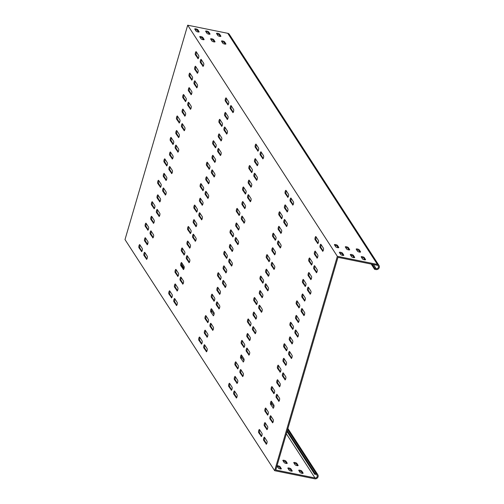 <?xml version="1.0" encoding="UTF-8"?>
<svg xmlns="http://www.w3.org/2000/svg" width="504" height="504" viewBox="0 0 504 504"><rect width="100%" height="100%" fill="white"/><g stroke="black" fill="none" stroke-linecap="round" stroke-linejoin="round"><path stroke-width="0.76" d="M159.585 201.802A1.625 0.466 -78.6 0 0 159.705 201.896A1.625 0.466 -78.6 0 0 160.373 200.844A1.625 0.466 -78.6 0 0 160.467 198.803L157.972 194.947A1.625 0.466 -78.6 0 0 157.853 194.859A1.625 0.466 -78.6 0 0 157.122 196.132A1.625 0.466 -78.6 0 0 157.09 197.952L159.844 201.858M153.317 223.241A1.625 0.466 -78.6 0 0 153.436 223.335A1.625 0.466 -78.6 0 0 154.104 222.283A1.625 0.466 -78.6 0 0 154.192 220.242L151.704 216.386A1.625 0.466 -78.6 0 0 151.584 216.298A1.625 0.466 -78.6 0 0 150.853 217.571A1.625 0.466 -78.6 0 0 150.822 219.391L153.575 223.291M165.854 180.363A1.625 0.466 -78.6 0 0 165.974 180.457A1.625 0.466 -78.6 0 0 166.641 179.405A1.625 0.466 -78.6 0 0 166.736 177.364L164.241 173.515A1.625 0.466 -78.6 0 0 164.121 173.42A1.625 0.466 -78.6 0 0 163.391 174.693A1.625 0.466 -78.6 0 0 163.359 176.513L166.118 180.419M197.203 73.175A1.625 0.466 -78.6 0 0 197.316 73.269A1.625 0.466 -78.6 0 0 197.99 72.217A1.625 0.466 -78.6 0 0 198.078 70.176L195.583 66.32A1.625 0.466 -78.6 0 0 195.47 66.232A1.625 0.466 -78.6 0 0 194.739 67.505A1.625 0.466 -78.6 0 0 194.708 69.325L197.461 73.231M190.934 94.613A1.625 0.466 -78.6 0 0 191.048 94.708A1.625 0.466 -78.6 0 0 191.722 93.65A1.625 0.466 -78.6 0 0 191.81 91.615L189.315 87.759A1.625 0.466 -78.6 0 0 189.195 87.671A1.625 0.466 -78.6 0 0 188.471 88.943A1.625 0.466 -78.6 0 0 188.439 90.764L191.192 94.664M184.659 116.052A1.625 0.466 -78.6 0 0 184.779 116.141A1.625 0.466 -78.6 0 0 185.453 115.088A1.625 0.466 -78.6 0 0 185.541 113.047L183.047 109.198A1.625 0.466 -78.6 0 0 182.927 109.11A1.625 0.466 -78.6 0 0 182.196 110.382A1.625 0.466 -78.6 0 0 182.171 112.197L184.924 116.103M147.048 244.679A1.625 0.466 -78.6 0 0 147.168 244.768A1.625 0.466 -78.6 0 0 147.836 243.716A1.625 0.466 -78.6 0 0 147.924 241.681L145.435 237.825A1.625 0.466 -78.6 0 0 145.316 237.737A1.625 0.466 -78.6 0 0 144.585 239.009A1.625 0.466 -78.6 0 0 144.553 240.83L147.307 244.73M178.391 137.491A1.625 0.466 -78.6 0 0 178.511 137.579A1.625 0.466 -78.6 0 0 179.185 136.527A1.625 0.466 -78.6 0 0 179.273 134.486L176.778 130.637A1.625 0.466 -78.6 0 0 176.658 130.542A1.625 0.466 -78.6 0 0 175.928 131.815A1.625 0.466 -78.6 0 0 175.902 133.636L178.655 137.542M189.517 248.025A1.625 0.466 -78.6 0 0 189.63 248.119A1.625 0.466 -78.6 0 0 190.304 247.067A1.625 0.466 -78.6 0 0 190.392 245.026L187.898 241.17A1.625 0.466 -78.6 0 0 187.784 241.082A1.625 0.466 -78.6 0 0 187.053 242.355A1.625 0.466 -78.6 0 0 187.022 244.175L189.775 248.075M183.248 269.464A1.625 0.466 -78.6 0 0 183.362 269.552A1.625 0.466 -78.6 0 0 184.036 268.5A1.625 0.466 -78.6 0 0 184.124 266.465L181.629 262.609A1.625 0.466 -78.6 0 0 181.516 262.521A1.625 0.466 -78.6 0 0 180.785 263.794A1.625 0.466 -78.6 0 0 180.753 265.614L183.506 269.514M195.785 226.586A1.625 0.466 -78.6 0 0 195.898 226.68A1.625 0.466 -78.6 0 0 196.573 225.628A1.625 0.466 -78.6 0 0 196.661 223.587L194.166 219.738A1.625 0.466 -78.6 0 0 194.053 219.643A1.625 0.466 -78.6 0 0 193.322 220.916A1.625 0.466 -78.6 0 0 193.29 222.737L196.043 226.643M227.128 119.398A1.625 0.466 -78.6 0 0 227.247 119.492A1.625 0.466 -78.6 0 0 227.915 118.434A1.625 0.466 -78.6 0 0 228.01 116.399L225.515 112.543A1.625 0.466 -78.6 0 0 225.395 112.455A1.625 0.466 -78.6 0 0 224.664 113.728A1.625 0.466 -78.6 0 0 224.633 115.548L227.386 119.448M220.859 140.837A1.625 0.466 -78.6 0 0 220.979 140.925A1.625 0.466 -78.6 0 0 221.647 139.873A1.625 0.466 -78.6 0 0 221.735 137.838L219.246 133.982A1.625 0.466 -78.6 0 0 219.127 133.894A1.625 0.466 -78.6 0 0 218.396 135.167A1.625 0.466 -78.6 0 0 218.364 136.987L221.117 140.887M214.591 162.275A1.625 0.466 -78.6 0 0 214.71 162.364A1.625 0.466 -78.6 0 0 215.378 161.311A1.625 0.466 -78.6 0 0 215.466 159.27L212.978 155.421A1.625 0.466 -78.6 0 0 212.858 155.327A1.625 0.466 -78.6 0 0 212.127 156.599A1.625 0.466 -78.6 0 0 212.096 158.42L214.849 162.326M176.98 290.902A1.625 0.466 -78.6 0 0 177.093 290.991A1.625 0.466 -78.6 0 0 177.767 289.939A1.625 0.466 -78.6 0 0 177.855 287.897L175.361 284.048A1.625 0.466 -78.6 0 0 175.247 283.96A1.625 0.466 -78.6 0 0 174.516 285.233A1.625 0.466 -78.6 0 0 174.485 287.047L177.238 290.953M208.322 183.714A1.625 0.466 -78.6 0 0 208.442 183.803A1.625 0.466 -78.6 0 0 209.11 182.75A1.625 0.466 -78.6 0 0 209.198 180.709L206.703 176.86A1.625 0.466 -78.6 0 0 206.59 176.765A1.625 0.466 -78.6 0 0 205.859 178.038A1.625 0.466 -78.6 0 0 205.827 179.859L208.58 183.765M219.442 294.248A1.625 0.466 -78.6 0 0 219.561 294.342A1.625 0.466 -78.6 0 0 220.235 293.284A1.625 0.466 -78.6 0 0 220.324 291.249L217.829 287.393A1.625 0.466 -78.6 0 0 217.709 287.305A1.625 0.466 -78.6 0 0 216.978 288.578A1.625 0.466 -78.6 0 0 216.953 290.399L219.706 294.298M213.173 315.687A1.625 0.466 -78.6 0 0 213.293 315.775A1.625 0.466 -78.6 0 0 213.961 314.723A1.625 0.466 -78.6 0 0 214.055 312.682L211.56 308.832A1.625 0.466 -78.6 0 0 211.441 308.744A1.625 0.466 -78.6 0 0 210.71 310.017A1.625 0.466 -78.6 0 0 210.685 311.831L213.438 315.737M225.716 272.809A1.625 0.466 -78.6 0 0 225.83 272.903A1.625 0.466 -78.6 0 0 226.504 271.851A1.625 0.466 -78.6 0 0 226.592 269.81L224.097 265.954A1.625 0.466 -78.6 0 0 223.978 265.866A1.625 0.466 -78.6 0 0 223.247 267.139A1.625 0.466 -78.6 0 0 223.222 268.96L225.975 272.866M257.059 165.621A1.625 0.466 -78.6 0 0 257.172 165.709A1.625 0.466 -78.6 0 0 257.846 164.657A1.625 0.466 -78.6 0 0 257.935 162.622L255.44 158.766A1.625 0.466 -78.6 0 0 255.326 158.678A1.625 0.466 -78.6 0 0 254.596 159.951A1.625 0.466 -78.6 0 0 254.564 161.771L257.317 165.671M250.79 187.06A1.625 0.466 -78.6 0 0 250.904 187.148A1.625 0.466 -78.6 0 0 251.578 186.096A1.625 0.466 -78.6 0 0 251.666 184.054L249.171 180.205A1.625 0.466 -78.6 0 0 249.058 180.117A1.625 0.466 -78.6 0 0 248.327 181.39A1.625 0.466 -78.6 0 0 248.296 183.204L251.049 187.11M244.522 208.499A1.625 0.466 -78.6 0 0 244.635 208.587A1.625 0.466 -78.6 0 0 245.309 207.535A1.625 0.466 -78.6 0 0 245.398 205.493L242.903 201.644A1.625 0.466 -78.6 0 0 242.789 201.55A1.625 0.466 -78.6 0 0 242.059 202.822A1.625 0.466 -78.6 0 0 242.027 204.643L244.78 208.549M206.905 337.126A1.625 0.466 -78.6 0 0 207.024 337.214A1.625 0.466 -78.6 0 0 207.692 336.162A1.625 0.466 -78.6 0 0 207.787 334.12L205.292 330.271A1.625 0.466 -78.6 0 0 205.172 330.177A1.625 0.466 -78.6 0 0 204.441 331.449A1.625 0.466 -78.6 0 0 204.41 333.27L207.169 337.176M238.253 229.931A1.625 0.466 -78.6 0 0 238.367 230.026A1.625 0.466 -78.6 0 0 239.041 228.974A1.625 0.466 -78.6 0 0 239.129 226.932L236.634 223.083A1.625 0.466 -78.6 0 0 236.521 222.988A1.625 0.466 -78.6 0 0 235.79 224.261A1.625 0.466 -78.6 0 0 235.759 226.082L238.512 229.988M249.373 340.471A1.625 0.466 -78.6 0 0 249.493 340.559A1.625 0.466 -78.6 0 0 250.16 339.507A1.625 0.466 -78.6 0 0 250.249 337.472L247.754 333.616A1.625 0.466 -78.6 0 0 247.64 333.528A1.625 0.466 -78.6 0 0 246.91 334.801A1.625 0.466 -78.6 0 0 246.878 336.622L249.631 340.521M243.104 361.91A1.625 0.466 -78.6 0 0 243.224 361.998A1.625 0.466 -78.6 0 0 243.892 360.946A1.625 0.466 -78.6 0 0 243.98 358.905L241.485 355.055A1.625 0.466 -78.6 0 0 241.372 354.961A1.625 0.466 -78.6 0 0 240.641 356.234A1.625 0.466 -78.6 0 0 240.61 358.054L243.363 361.96M255.641 319.032A1.625 0.466 -78.6 0 0 255.761 319.127A1.625 0.466 -78.6 0 0 256.429 318.068A1.625 0.466 -78.6 0 0 256.517 316.033L254.029 312.178A1.625 0.466 -78.6 0 0 253.909 312.089A1.625 0.466 -78.6 0 0 253.178 313.362A1.625 0.466 -78.6 0 0 253.147 315.183L255.9 319.082M286.984 211.844A1.625 0.466 -78.6 0 0 287.104 211.932A1.625 0.466 -78.6 0 0 287.778 210.88A1.625 0.466 -78.6 0 0 287.866 208.839L285.371 204.989A1.625 0.466 -78.6 0 0 285.251 204.901A1.625 0.466 -78.6 0 0 284.521 206.174A1.625 0.466 -78.6 0 0 284.495 207.988L287.248 211.894M280.715 233.283A1.625 0.466 -78.6 0 0 280.835 233.371A1.625 0.466 -78.6 0 0 281.503 232.319A1.625 0.466 -78.6 0 0 281.597 230.278L279.103 226.428A1.625 0.466 -78.6 0 0 278.983 226.334A1.625 0.466 -78.6 0 0 278.252 227.606A1.625 0.466 -78.6 0 0 278.221 229.427L280.98 233.333M274.447 254.722A1.625 0.466 -78.6 0 0 274.567 254.81A1.625 0.466 -78.6 0 0 275.234 253.758A1.625 0.466 -78.6 0 0 275.329 251.716L272.834 247.867A1.625 0.466 -78.6 0 0 272.714 247.773A1.625 0.466 -78.6 0 0 271.984 249.045A1.625 0.466 -78.6 0 0 271.952 250.866L274.712 254.772M236.836 383.349A1.625 0.466 -78.6 0 0 236.949 383.437A1.625 0.466 -78.6 0 0 237.623 382.385A1.625 0.466 -78.6 0 0 237.712 380.344L235.217 376.494A1.625 0.466 -78.6 0 0 235.103 376.4A1.625 0.466 -78.6 0 0 234.373 377.672A1.625 0.466 -78.6 0 0 234.341 379.493L237.094 383.399M268.178 276.154A1.625 0.466 -78.6 0 0 268.298 276.249A1.625 0.466 -78.6 0 0 268.966 275.197A1.625 0.466 -78.6 0 0 269.06 273.155L266.566 269.306A1.625 0.466 -78.6 0 0 266.446 269.212A1.625 0.466 -78.6 0 0 265.715 270.484A1.625 0.466 -78.6 0 0 265.684 272.305L268.437 276.211M261.91 297.593A1.625 0.466 -78.6 0 0 262.03 297.688A1.625 0.466 -78.6 0 0 262.697 296.636A1.625 0.466 -78.6 0 0 262.792 294.594L260.297 290.739A1.625 0.466 -78.6 0 0 260.177 290.651A1.625 0.466 -78.6 0 0 259.447 291.923A1.625 0.466 -78.6 0 0 259.415 293.744L262.168 297.65M231.985 251.37A1.625 0.466 -78.6 0 0 232.098 251.464A1.625 0.466 -78.6 0 0 232.772 250.412A1.625 0.466 -78.6 0 0 232.861 248.371L230.366 244.522A1.625 0.466 -78.6 0 0 230.246 244.427A1.625 0.466 -78.6 0 0 229.522 245.7A1.625 0.466 -78.6 0 0 229.49 247.521L232.243 251.427M202.054 205.147A1.625 0.466 -78.6 0 0 202.167 205.241A1.625 0.466 -78.6 0 0 202.841 204.189A1.625 0.466 -78.6 0 0 202.929 202.148L200.434 198.299A1.625 0.466 -78.6 0 0 200.321 198.204A1.625 0.466 -78.6 0 0 199.59 199.477A1.625 0.466 -78.6 0 0 199.559 201.298L202.312 205.204M172.122 158.93A1.625 0.466 -78.6 0 0 172.242 159.018A1.625 0.466 -78.6 0 0 172.91 157.966A1.625 0.466 -78.6 0 0 173.004 155.925L170.509 152.076A1.625 0.466 -78.6 0 0 170.39 151.981A1.625 0.466 -78.6 0 0 169.659 153.254A1.625 0.466 -78.6 0 0 169.627 155.075L172.387 158.981M273.811 269.287A1.625 0.466 -78.6 0 0 273.924 269.382A1.625 0.466 -78.6 0 0 274.598 268.33A1.625 0.466 -78.6 0 0 274.686 266.288L272.192 262.439A1.625 0.466 -78.6 0 0 272.078 262.345A1.625 0.466 -78.6 0 0 271.347 263.617A1.625 0.466 -78.6 0 0 271.316 265.438L274.069 269.344M231.21 390.216A1.625 0.466 -78.6 0 0 231.323 390.304A1.625 0.466 -78.6 0 0 231.998 389.252A1.625 0.466 -78.6 0 0 232.086 387.211L229.591 383.361A1.625 0.466 -78.6 0 0 229.471 383.267A1.625 0.466 -78.6 0 0 228.74 384.539A1.625 0.466 -78.6 0 0 228.715 386.36L231.468 390.266M286.348 226.416A1.625 0.466 -78.6 0 0 286.461 226.504A1.625 0.466 -78.6 0 0 287.135 225.452A1.625 0.466 -78.6 0 0 287.223 223.411L284.728 219.561A1.625 0.466 -78.6 0 0 284.615 219.467A1.625 0.466 -78.6 0 0 283.884 220.739A1.625 0.466 -78.6 0 0 283.853 222.56L286.606 226.466M275.089 240.15A1.625 0.466 -78.6 0 0 275.203 240.238A1.625 0.466 -78.6 0 0 275.877 239.186A1.625 0.466 -78.6 0 0 275.965 237.145L273.47 233.295A1.625 0.466 -78.6 0 0 273.357 233.201A1.625 0.466 -78.6 0 0 272.626 234.473A1.625 0.466 -78.6 0 0 272.595 236.294L275.348 240.2M280.079 247.855A1.625 0.466 -78.6 0 0 280.192 247.943A1.625 0.466 -78.6 0 0 280.867 246.891A1.625 0.466 -78.6 0 0 280.955 244.849L278.46 241A1.625 0.466 -78.6 0 0 278.347 240.906A1.625 0.466 -78.6 0 0 277.616 242.178A1.625 0.466 -78.6 0 0 277.584 243.999L280.337 247.905M248.73 355.043A1.625 0.466 -78.6 0 0 248.85 355.131A1.625 0.466 -78.6 0 0 249.518 354.079A1.625 0.466 -78.6 0 0 249.612 352.038L247.118 348.188A1.625 0.466 -78.6 0 0 246.998 348.094A1.625 0.466 -78.6 0 0 246.267 349.366A1.625 0.466 -78.6 0 0 246.242 351.187L248.995 355.093M250.016 325.899A1.625 0.466 -78.6 0 0 250.129 325.994A1.625 0.466 -78.6 0 0 250.803 324.935A1.625 0.466 -78.6 0 0 250.891 322.9L248.396 319.045A1.625 0.466 -78.6 0 0 248.283 318.956A1.625 0.466 -78.6 0 0 247.552 320.229A1.625 0.466 -78.6 0 0 247.521 322.05L250.274 325.949M254.999 333.604A1.625 0.466 -78.6 0 0 255.118 333.692A1.625 0.466 -78.6 0 0 255.793 332.64A1.625 0.466 -78.6 0 0 255.881 330.599L253.386 326.75A1.625 0.466 -78.6 0 0 253.266 326.661A1.625 0.466 -78.6 0 0 252.536 327.934A1.625 0.466 -78.6 0 0 252.51 329.748L255.263 333.654M256.284 304.46A1.625 0.466 -78.6 0 0 256.397 304.555A1.625 0.466 -78.6 0 0 257.072 303.502A1.625 0.466 -78.6 0 0 257.16 301.461L254.665 297.606A1.625 0.466 -78.6 0 0 254.552 297.517A1.625 0.466 -78.6 0 0 253.821 298.79A1.625 0.466 -78.6 0 0 253.789 300.611L256.542 304.517M236.193 397.914A1.625 0.466 -78.6 0 0 236.313 398.009A1.625 0.466 -78.6 0 0 236.981 396.957A1.625 0.466 -78.6 0 0 237.075 394.916L234.581 391.066A1.625 0.466 -78.6 0 0 234.461 390.972A1.625 0.466 -78.6 0 0 233.73 392.244A1.625 0.466 -78.6 0 0 233.698 394.065L236.458 397.971M237.478 368.777A1.625 0.466 -78.6 0 0 237.592 368.865A1.625 0.466 -78.6 0 0 238.266 367.813A1.625 0.466 -78.6 0 0 238.354 365.772L235.859 361.922A1.625 0.466 -78.6 0 0 235.74 361.828A1.625 0.466 -78.6 0 0 235.015 363.101A1.625 0.466 -78.6 0 0 234.984 364.921L237.737 368.827M242.462 376.482A1.625 0.466 -78.6 0 0 242.582 376.57A1.625 0.466 -78.6 0 0 243.249 375.518A1.625 0.466 -78.6 0 0 243.344 373.477L240.849 369.627A1.625 0.466 -78.6 0 0 240.729 369.533A1.625 0.466 -78.6 0 0 239.999 370.805A1.625 0.466 -78.6 0 0 239.967 372.626L242.726 376.532M243.747 347.338A1.625 0.466 -78.6 0 0 243.86 347.426A1.625 0.466 -78.6 0 0 244.534 346.374A1.625 0.466 -78.6 0 0 244.623 344.339L242.128 340.484A1.625 0.466 -78.6 0 0 242.014 340.395A1.625 0.466 -78.6 0 0 241.284 341.668A1.625 0.466 -78.6 0 0 241.252 343.489L244.005 347.388M287.627 197.272A1.625 0.466 -78.6 0 0 287.746 197.36A1.625 0.466 -78.6 0 0 288.414 196.308A1.625 0.466 -78.6 0 0 288.502 194.273L286.014 190.417A1.625 0.466 -78.6 0 0 285.894 190.329A1.625 0.466 -78.6 0 0 285.163 191.602A1.625 0.466 -78.6 0 0 285.132 193.423L287.885 197.322M292.616 204.977A1.625 0.466 -78.6 0 0 292.729 205.065A1.625 0.466 -78.6 0 0 293.404 204.013A1.625 0.466 -78.6 0 0 293.492 201.972L290.997 198.122A1.625 0.466 -78.6 0 0 290.884 198.034A1.625 0.466 -78.6 0 0 290.153 199.307A1.625 0.466 -78.6 0 0 290.121 201.121L292.874 205.027M281.358 218.711A1.625 0.466 -78.6 0 0 281.478 218.799A1.625 0.466 -78.6 0 0 282.146 217.747A1.625 0.466 -78.6 0 0 282.234 215.706L279.739 211.856A1.625 0.466 -78.6 0 0 279.625 211.768A1.625 0.466 -78.6 0 0 278.895 213.041A1.625 0.466 -78.6 0 0 278.863 214.855L281.616 218.761M261.274 312.165A1.625 0.466 -78.6 0 0 261.387 312.26A1.625 0.466 -78.6 0 0 262.061 311.201A1.625 0.466 -78.6 0 0 262.149 309.166L259.654 305.311A1.625 0.466 -78.6 0 0 259.535 305.222A1.625 0.466 -78.6 0 0 258.81 306.495A1.625 0.466 -78.6 0 0 258.779 308.316L261.532 312.215M267.542 290.726A1.625 0.466 -78.6 0 0 267.656 290.821A1.625 0.466 -78.6 0 0 268.33 289.769A1.625 0.466 -78.6 0 0 268.418 287.727L265.923 283.872A1.625 0.466 -78.6 0 0 265.81 283.784A1.625 0.466 -78.6 0 0 265.079 285.056A1.625 0.466 -78.6 0 0 265.047 286.877L267.8 290.783M262.553 283.021A1.625 0.466 -78.6 0 0 262.666 283.116A1.625 0.466 -78.6 0 0 263.34 282.064A1.625 0.466 -78.6 0 0 263.428 280.022L260.933 276.173A1.625 0.466 -78.6 0 0 260.82 276.079A1.625 0.466 -78.6 0 0 260.089 277.351A1.625 0.466 -78.6 0 0 260.058 279.172L262.811 283.078M268.821 261.589A1.625 0.466 -78.6 0 0 268.934 261.677A1.625 0.466 -78.6 0 0 269.608 260.625A1.625 0.466 -78.6 0 0 269.697 258.584L267.202 254.734A1.625 0.466 -78.6 0 0 267.089 254.64A1.625 0.466 -78.6 0 0 266.358 255.912A1.625 0.466 -78.6 0 0 266.326 257.733L269.079 261.639M298.752 307.805A1.625 0.466 -78.6 0 0 298.866 307.9A1.625 0.466 -78.6 0 0 299.54 306.848A1.625 0.466 -78.6 0 0 299.628 304.807L297.133 300.957A1.625 0.466 -78.6 0 0 297.014 300.863A1.625 0.466 -78.6 0 0 296.283 302.135A1.625 0.466 -78.6 0 0 296.257 303.956L299.011 307.862M303.736 315.51A1.625 0.466 -78.6 0 0 303.855 315.605A1.625 0.466 -78.6 0 0 304.523 314.553A1.625 0.466 -78.6 0 0 304.618 312.512L302.123 308.656A1.625 0.466 -78.6 0 0 302.003 308.568A1.625 0.466 -78.6 0 0 301.272 309.84A1.625 0.466 -78.6 0 0 301.241 311.661L303.994 315.567M261.135 436.439A1.625 0.466 -78.6 0 0 261.255 436.527A1.625 0.466 -78.6 0 0 261.923 435.475A1.625 0.466 -78.6 0 0 262.011 433.434L259.522 429.584A1.625 0.466 -78.6 0 0 259.402 429.49A1.625 0.466 -78.6 0 0 258.672 430.762A1.625 0.466 -78.6 0 0 258.64 432.583L261.393 436.489M316.273 272.639A1.625 0.466 -78.6 0 0 316.392 272.727A1.625 0.466 -78.6 0 0 317.06 271.675A1.625 0.466 -78.6 0 0 317.155 269.634L314.66 265.784A1.625 0.466 -78.6 0 0 314.54 265.69A1.625 0.466 -78.6 0 0 313.809 266.962A1.625 0.466 -78.6 0 0 313.784 268.783L316.537 272.689M305.021 286.373A1.625 0.466 -78.6 0 0 305.134 286.461A1.625 0.466 -78.6 0 0 305.808 285.409A1.625 0.466 -78.6 0 0 305.897 283.368L303.402 279.518A1.625 0.466 -78.6 0 0 303.282 279.424A1.625 0.466 -78.6 0 0 302.558 280.697A1.625 0.466 -78.6 0 0 302.526 282.517L305.279 286.423M310.004 294.071A1.625 0.466 -78.6 0 0 310.124 294.166A1.625 0.466 -78.6 0 0 310.792 293.114A1.625 0.466 -78.6 0 0 310.886 291.073L308.391 287.223A1.625 0.466 -78.6 0 0 308.272 287.129A1.625 0.466 -78.6 0 0 307.541 288.401A1.625 0.466 -78.6 0 0 307.509 290.222L310.269 294.128M278.662 401.266A1.625 0.466 -78.6 0 0 278.781 401.354A1.625 0.466 -78.6 0 0 279.449 400.302A1.625 0.466 -78.6 0 0 279.537 398.261L277.043 394.411A1.625 0.466 -78.6 0 0 276.929 394.317A1.625 0.466 -78.6 0 0 276.198 395.59A1.625 0.466 -78.6 0 0 276.167 397.41L278.92 401.316M279.941 372.122A1.625 0.466 -78.6 0 0 280.06 372.21A1.625 0.466 -78.6 0 0 280.728 371.158A1.625 0.466 -78.6 0 0 280.822 369.123L278.328 365.268A1.625 0.466 -78.6 0 0 278.208 365.179A1.625 0.466 -78.6 0 0 277.477 366.452A1.625 0.466 -78.6 0 0 277.446 368.273L280.205 372.173M284.93 379.827A1.625 0.466 -78.6 0 0 285.05 379.915A1.625 0.466 -78.6 0 0 285.718 378.863A1.625 0.466 -78.6 0 0 285.806 376.822L283.317 372.973A1.625 0.466 -78.6 0 0 283.198 372.878A1.625 0.466 -78.6 0 0 282.467 374.151A1.625 0.466 -78.6 0 0 282.435 375.971L285.188 379.877M286.209 350.683A1.625 0.466 -78.6 0 0 286.329 350.778A1.625 0.466 -78.6 0 0 286.997 349.726A1.625 0.466 -78.6 0 0 287.091 347.684L284.596 343.829A1.625 0.466 -78.6 0 0 284.476 343.741A1.625 0.466 -78.6 0 0 283.746 345.013A1.625 0.466 -78.6 0 0 283.721 346.834L286.474 350.734M266.125 444.137A1.625 0.466 -78.6 0 0 266.238 444.232A1.625 0.466 -78.6 0 0 266.912 443.18A1.625 0.466 -78.6 0 0 267 441.139L264.506 437.289A1.625 0.466 -78.6 0 0 264.392 437.195A1.625 0.466 -78.6 0 0 263.661 438.467A1.625 0.466 -78.6 0 0 263.63 440.288L266.383 444.194M267.404 415A1.625 0.466 -78.6 0 0 267.523 415.088A1.625 0.466 -78.6 0 0 268.191 414.036A1.625 0.466 -78.6 0 0 268.286 411.995L265.791 408.146A1.625 0.466 -78.6 0 0 265.671 408.051A1.625 0.466 -78.6 0 0 264.94 409.324A1.625 0.466 -78.6 0 0 264.909 411.144L267.662 415.05M272.393 422.699A1.625 0.466 -78.6 0 0 272.507 422.793A1.625 0.466 -78.6 0 0 273.181 421.741A1.625 0.466 -78.6 0 0 273.269 419.7L270.774 415.85A1.625 0.466 -78.6 0 0 270.661 415.756A1.625 0.466 -78.6 0 0 269.93 417.029A1.625 0.466 -78.6 0 0 269.898 418.849L272.651 422.755M273.672 393.561A1.625 0.466 -78.6 0 0 273.792 393.649A1.625 0.466 -78.6 0 0 274.459 392.597A1.625 0.466 -78.6 0 0 274.554 390.556L272.059 386.707A1.625 0.466 -78.6 0 0 271.94 386.618A1.625 0.466 -78.6 0 0 271.209 387.891A1.625 0.466 -78.6 0 0 271.177 389.705L273.93 393.611M317.558 243.495A1.625 0.466 -78.6 0 0 317.671 243.583A1.625 0.466 -78.6 0 0 318.345 242.531A1.625 0.466 -78.6 0 0 318.433 240.49L315.939 236.641A1.625 0.466 -78.6 0 0 315.825 236.552A1.625 0.466 -78.6 0 0 315.094 237.825A1.625 0.466 -78.6 0 0 315.063 239.639L317.816 243.545M322.541 251.2A1.625 0.466 -78.6 0 0 322.661 251.288A1.625 0.466 -78.6 0 0 323.335 250.236A1.625 0.466 -78.6 0 0 323.423 248.195L320.928 244.346A1.625 0.466 -78.6 0 0 320.809 244.251A1.625 0.466 -78.6 0 0 320.078 245.524A1.625 0.466 -78.6 0 0 320.053 247.344L322.806 251.25M311.289 264.934A1.625 0.466 -78.6 0 0 311.403 265.022A1.625 0.466 -78.6 0 0 312.077 263.97A1.625 0.466 -78.6 0 0 312.165 261.929L309.67 258.079A1.625 0.466 -78.6 0 0 309.557 257.985A1.625 0.466 -78.6 0 0 308.826 259.258A1.625 0.466 -78.6 0 0 308.794 261.078L311.548 264.984M291.199 358.388A1.625 0.466 -78.6 0 0 291.318 358.476A1.625 0.466 -78.6 0 0 291.986 357.424A1.625 0.466 -78.6 0 0 292.074 355.389L289.586 351.534A1.625 0.466 -78.6 0 0 289.466 351.446A1.625 0.466 -78.6 0 0 288.735 352.718A1.625 0.466 -78.6 0 0 288.704 354.539L291.457 358.439M285.573 365.255A1.625 0.466 -78.6 0 0 285.686 365.343A1.625 0.466 -78.6 0 0 286.36 364.291A1.625 0.466 -78.6 0 0 286.448 362.256L283.954 358.401A1.625 0.466 -78.6 0 0 283.84 358.312A1.625 0.466 -78.6 0 0 283.109 359.585A1.625 0.466 -78.6 0 0 283.078 361.406L285.831 365.305M316.915 258.067A1.625 0.466 -78.6 0 0 317.035 258.155A1.625 0.466 -78.6 0 0 317.703 257.103A1.625 0.466 -78.6 0 0 317.791 255.062L315.296 251.213A1.625 0.466 -78.6 0 0 315.183 251.118A1.625 0.466 -78.6 0 0 314.452 252.391A1.625 0.466 -78.6 0 0 314.42 254.211L317.173 258.117M310.647 279.506A1.625 0.466 -78.6 0 0 310.766 279.594A1.625 0.466 -78.6 0 0 311.434 278.542A1.625 0.466 -78.6 0 0 311.522 276.501L309.028 272.651A1.625 0.466 -78.6 0 0 308.914 272.557A1.625 0.466 -78.6 0 0 308.183 273.829A1.625 0.466 -78.6 0 0 308.152 275.65L310.905 279.556M304.378 300.938A1.625 0.466 -78.6 0 0 304.492 301.033A1.625 0.466 -78.6 0 0 305.166 299.981A1.625 0.466 -78.6 0 0 305.254 297.94L302.759 294.09A1.625 0.466 -78.6 0 0 302.646 293.996A1.625 0.466 -78.6 0 0 301.915 295.268A1.625 0.466 -78.6 0 0 301.883 297.089L304.637 300.995M279.304 386.694A1.625 0.466 -78.6 0 0 279.418 386.782A1.625 0.466 -78.6 0 0 280.092 385.73A1.625 0.466 -78.6 0 0 280.18 383.689L277.685 379.84A1.625 0.466 -78.6 0 0 277.572 379.751A1.625 0.466 -78.6 0 0 276.841 381.018A1.625 0.466 -78.6 0 0 276.809 382.838L279.562 386.744M273.036 408.133A1.625 0.466 -78.6 0 0 273.149 408.221A1.625 0.466 -78.6 0 0 273.823 407.169A1.625 0.466 -78.6 0 0 273.911 405.128L271.417 401.279A1.625 0.466 -78.6 0 0 271.303 401.184A1.625 0.466 -78.6 0 0 270.572 402.457A1.625 0.466 -78.6 0 0 270.541 404.277L273.294 408.183M266.767 429.566A1.625 0.466 -78.6 0 0 266.881 429.66A1.625 0.466 -78.6 0 0 267.555 428.608A1.625 0.466 -78.6 0 0 267.643 426.567L265.148 422.717A1.625 0.466 -78.6 0 0 265.028 422.623A1.625 0.466 -78.6 0 0 264.304 423.896A1.625 0.466 -78.6 0 0 264.272 425.716L267.026 429.622M298.11 322.377A1.625 0.466 -78.6 0 0 298.223 322.472A1.625 0.466 -78.6 0 0 298.897 321.42A1.625 0.466 -78.6 0 0 298.985 319.378L296.491 315.523A1.625 0.466 -78.6 0 0 296.377 315.435A1.625 0.466 -78.6 0 0 295.646 316.707A1.625 0.466 -78.6 0 0 295.615 318.528L298.368 322.434M291.841 343.816A1.625 0.466 -78.6 0 0 291.955 343.911A1.625 0.466 -78.6 0 0 292.629 342.852A1.625 0.466 -78.6 0 0 292.717 340.817L290.222 336.962A1.625 0.466 -78.6 0 0 290.109 336.874A1.625 0.466 -78.6 0 0 289.378 338.146A1.625 0.466 -78.6 0 0 289.346 339.967L292.099 343.867M297.467 336.949A1.625 0.466 -78.6 0 0 297.587 337.044A1.625 0.466 -78.6 0 0 298.255 335.985A1.625 0.466 -78.6 0 0 298.349 333.95L295.854 330.095A1.625 0.466 -78.6 0 0 295.735 330.007A1.625 0.466 -78.6 0 0 295.004 331.279A1.625 0.466 -78.6 0 0 294.972 333.1L297.725 337M292.478 329.244A1.625 0.466 -78.6 0 0 292.597 329.339A1.625 0.466 -78.6 0 0 293.271 328.287A1.625 0.466 -78.6 0 0 293.359 326.245L290.865 322.39A1.625 0.466 -78.6 0 0 290.745 322.302A1.625 0.466 -78.6 0 0 290.014 323.574A1.625 0.466 -78.6 0 0 289.989 325.395L292.742 329.301M238.89 215.366A1.625 0.466 -78.6 0 0 239.009 215.454A1.625 0.466 -78.6 0 0 239.677 214.402A1.625 0.466 -78.6 0 0 239.772 212.36L237.277 208.511A1.625 0.466 -78.6 0 0 237.157 208.417A1.625 0.466 -78.6 0 0 236.426 209.689A1.625 0.466 -78.6 0 0 236.395 211.51L239.154 215.416M208.965 169.142A1.625 0.466 -78.6 0 0 209.078 169.231A1.625 0.466 -78.6 0 0 209.752 168.178A1.625 0.466 -78.6 0 0 209.84 166.137L207.346 162.288A1.625 0.466 -78.6 0 0 207.232 162.194A1.625 0.466 -78.6 0 0 206.501 163.466A1.625 0.466 -78.6 0 0 206.47 165.287L209.223 169.193M179.033 122.919A1.625 0.466 -78.6 0 0 179.153 123.008A1.625 0.466 -78.6 0 0 179.821 121.955A1.625 0.466 -78.6 0 0 179.909 119.921L177.421 116.065A1.625 0.466 -78.6 0 0 177.301 115.977A1.625 0.466 -78.6 0 0 176.57 117.249A1.625 0.466 -78.6 0 0 176.539 119.064L179.292 122.97M232.621 236.804A1.625 0.466 -78.6 0 0 232.741 236.893A1.625 0.466 -78.6 0 0 233.409 235.841A1.625 0.466 -78.6 0 0 233.503 233.799L231.008 229.95A1.625 0.466 -78.6 0 0 230.889 229.856A1.625 0.466 -78.6 0 0 230.158 231.128A1.625 0.466 -78.6 0 0 230.126 232.949L232.879 236.855M202.696 190.581A1.625 0.466 -78.6 0 0 202.81 190.669A1.625 0.466 -78.6 0 0 203.484 189.617A1.625 0.466 -78.6 0 0 203.572 187.576L201.077 183.727A1.625 0.466 -78.6 0 0 200.964 183.632A1.625 0.466 -78.6 0 0 200.233 184.905A1.625 0.466 -78.6 0 0 200.201 186.726L202.954 190.632M172.765 144.358A1.625 0.466 -78.6 0 0 172.885 144.446A1.625 0.466 -78.6 0 0 173.552 143.394A1.625 0.466 -78.6 0 0 173.641 141.353L171.146 137.504A1.625 0.466 -78.6 0 0 171.032 137.409A1.625 0.466 -78.6 0 0 170.302 138.682A1.625 0.466 -78.6 0 0 170.27 140.503L173.023 144.409M237.611 244.503A1.625 0.466 -78.6 0 0 237.731 244.597A1.625 0.466 -78.6 0 0 238.398 243.545A1.625 0.466 -78.6 0 0 238.487 241.504L235.992 237.655A1.625 0.466 -78.6 0 0 235.878 237.56A1.625 0.466 -78.6 0 0 235.148 238.833A1.625 0.466 -78.6 0 0 235.116 240.654L237.869 244.56M207.679 198.28A1.625 0.466 -78.6 0 0 207.799 198.374A1.625 0.466 -78.6 0 0 208.467 197.322A1.625 0.466 -78.6 0 0 208.561 195.281L206.067 191.432A1.625 0.466 -78.6 0 0 205.947 191.337A1.625 0.466 -78.6 0 0 205.216 192.61A1.625 0.466 -78.6 0 0 205.191 194.431L207.944 198.337M177.754 152.063A1.625 0.466 -78.6 0 0 177.868 152.151A1.625 0.466 -78.6 0 0 178.542 151.099A1.625 0.466 -78.6 0 0 178.63 149.058L176.135 145.209A1.625 0.466 -78.6 0 0 176.022 145.114A1.625 0.466 -78.6 0 0 175.291 146.387A1.625 0.466 -78.6 0 0 175.26 148.208L178.013 152.113M231.342 265.942A1.625 0.466 -78.6 0 0 231.456 266.036A1.625 0.466 -78.6 0 0 232.13 264.984A1.625 0.466 -78.6 0 0 232.218 262.943L229.723 259.087A1.625 0.466 -78.6 0 0 229.61 258.999A1.625 0.466 -78.6 0 0 228.879 260.272A1.625 0.466 -78.6 0 0 228.847 262.093L231.601 265.999M201.411 219.719A1.625 0.466 -78.6 0 0 201.531 219.813A1.625 0.466 -78.6 0 0 202.198 218.761A1.625 0.466 -78.6 0 0 202.293 216.72L199.798 212.864A1.625 0.466 -78.6 0 0 199.678 212.776A1.625 0.466 -78.6 0 0 198.948 214.049A1.625 0.466 -78.6 0 0 198.916 215.869L201.676 219.776M171.486 173.496A1.625 0.466 -78.6 0 0 171.599 173.59A1.625 0.466 -78.6 0 0 172.273 172.538A1.625 0.466 -78.6 0 0 172.362 170.497L169.867 166.648A1.625 0.466 -78.6 0 0 169.754 166.553A1.625 0.466 -78.6 0 0 169.023 167.826A1.625 0.466 -78.6 0 0 168.991 169.646L171.744 173.552M251.427 172.488A1.625 0.466 -78.6 0 0 251.546 172.576A1.625 0.466 -78.6 0 0 252.214 171.524A1.625 0.466 -78.6 0 0 252.309 169.489L249.814 165.633A1.625 0.466 -78.6 0 0 249.694 165.545A1.625 0.466 -78.6 0 0 248.963 166.818A1.625 0.466 -78.6 0 0 248.938 168.638L251.691 172.538M221.502 126.265A1.625 0.466 -78.6 0 0 221.615 126.359A1.625 0.466 -78.6 0 0 222.289 125.301A1.625 0.466 -78.6 0 0 222.377 123.266L219.883 119.41A1.625 0.466 -78.6 0 0 219.769 119.322A1.625 0.466 -78.6 0 0 219.038 120.595A1.625 0.466 -78.6 0 0 219.007 122.415L221.76 126.315M191.57 80.041A1.625 0.466 -78.6 0 0 191.69 80.136A1.625 0.466 -78.6 0 0 192.358 79.084A1.625 0.466 -78.6 0 0 192.452 77.043L189.958 73.187A1.625 0.466 -78.6 0 0 189.838 73.099A1.625 0.466 -78.6 0 0 189.107 74.371A1.625 0.466 -78.6 0 0 189.076 76.192L191.829 80.098M262.685 158.754A1.625 0.466 -78.6 0 0 262.804 158.842A1.625 0.466 -78.6 0 0 263.472 157.79A1.625 0.466 -78.6 0 0 263.567 155.755L261.072 151.899A1.625 0.466 -78.6 0 0 260.952 151.811A1.625 0.466 -78.6 0 0 260.221 153.084A1.625 0.466 -78.6 0 0 260.19 154.904L262.943 158.804M232.76 112.531A1.625 0.466 -78.6 0 0 232.873 112.625A1.625 0.466 -78.6 0 0 233.547 111.567A1.625 0.466 -78.6 0 0 233.636 109.532L231.141 105.676A1.625 0.466 -78.6 0 0 231.027 105.588A1.625 0.466 -78.6 0 0 230.297 106.861A1.625 0.466 -78.6 0 0 230.265 108.681L233.018 112.581M202.828 66.308A1.625 0.466 -78.6 0 0 202.948 66.402A1.625 0.466 -78.6 0 0 203.616 65.35A1.625 0.466 -78.6 0 0 203.704 63.309L201.209 59.453A1.625 0.466 -78.6 0 0 201.096 59.365A1.625 0.466 -78.6 0 0 200.365 60.638A1.625 0.466 -78.6 0 0 200.334 62.458L203.087 66.364M257.695 151.049A1.625 0.466 -78.6 0 0 257.815 151.143A1.625 0.466 -78.6 0 0 258.489 150.091A1.625 0.466 -78.6 0 0 258.577 148.05L256.082 144.194A1.625 0.466 -78.6 0 0 255.963 144.106A1.625 0.466 -78.6 0 0 255.232 145.379A1.625 0.466 -78.6 0 0 255.207 147.2L257.96 151.099M227.77 104.826A1.625 0.466 -78.6 0 0 227.884 104.92A1.625 0.466 -78.6 0 0 228.558 103.868A1.625 0.466 -78.6 0 0 228.646 101.827L226.151 97.971A1.625 0.466 -78.6 0 0 226.038 97.883A1.625 0.466 -78.6 0 0 225.307 99.156A1.625 0.466 -78.6 0 0 225.275 100.976L228.029 104.882M197.839 58.603A1.625 0.466 -78.6 0 0 197.959 58.697A1.625 0.466 -78.6 0 0 198.626 57.645A1.625 0.466 -78.6 0 0 198.721 55.604L196.226 51.755A1.625 0.466 -78.6 0 0 196.106 51.66A1.625 0.466 -78.6 0 0 195.376 52.933A1.625 0.466 -78.6 0 0 195.344 54.753L198.097 58.659M213.816 301.115A1.625 0.466 -78.6 0 0 213.935 301.209A1.625 0.466 -78.6 0 0 214.603 300.151A1.625 0.466 -78.6 0 0 214.691 298.116L212.197 294.26A1.625 0.466 -78.6 0 0 212.083 294.172A1.625 0.466 -78.6 0 0 211.352 295.445A1.625 0.466 -78.6 0 0 211.321 297.266L214.074 301.165M183.884 254.892A1.625 0.466 -78.6 0 0 184.004 254.986A1.625 0.466 -78.6 0 0 184.678 253.934A1.625 0.466 -78.6 0 0 184.766 251.893L182.272 248.037A1.625 0.466 -78.6 0 0 182.152 247.949A1.625 0.466 -78.6 0 0 181.421 249.222A1.625 0.466 -78.6 0 0 181.396 251.042L184.149 254.948M153.959 208.669A1.625 0.466 -78.6 0 0 154.073 208.763A1.625 0.466 -78.6 0 0 154.747 207.711A1.625 0.466 -78.6 0 0 154.835 205.67L152.34 201.814A1.625 0.466 -78.6 0 0 152.227 201.726A1.625 0.466 -78.6 0 0 151.496 202.999A1.625 0.466 -78.6 0 0 151.465 204.819L154.218 208.725M212.537 330.259A1.625 0.466 -78.6 0 0 212.65 330.347A1.625 0.466 -78.6 0 0 213.324 329.295A1.625 0.466 -78.6 0 0 213.412 327.254L210.918 323.404A1.625 0.466 -78.6 0 0 210.804 323.31A1.625 0.466 -78.6 0 0 210.073 324.582A1.625 0.466 -78.6 0 0 210.042 326.403L212.795 330.309M182.606 284.036A1.625 0.466 -78.6 0 0 182.725 284.124A1.625 0.466 -78.6 0 0 183.393 283.072A1.625 0.466 -78.6 0 0 183.481 281.03L180.993 277.181A1.625 0.466 -78.6 0 0 180.873 277.093A1.625 0.466 -78.6 0 0 180.142 278.365A1.625 0.466 -78.6 0 0 180.111 280.18L182.864 284.086M152.68 237.812A1.625 0.466 -78.6 0 0 152.794 237.901A1.625 0.466 -78.6 0 0 153.468 236.849A1.625 0.466 -78.6 0 0 153.556 234.814L151.061 230.958A1.625 0.466 -78.6 0 0 150.942 230.87A1.625 0.466 -78.6 0 0 150.217 232.142A1.625 0.466 -78.6 0 0 150.186 233.963L152.939 237.863M207.547 322.554A1.625 0.466 -78.6 0 0 207.661 322.642A1.625 0.466 -78.6 0 0 208.335 321.59A1.625 0.466 -78.6 0 0 208.423 319.555L205.928 315.699A1.625 0.466 -78.6 0 0 205.815 315.611A1.625 0.466 -78.6 0 0 205.084 316.884A1.625 0.466 -78.6 0 0 205.052 318.698L207.806 322.604M177.616 276.331A1.625 0.466 -78.6 0 0 177.736 276.425A1.625 0.466 -78.6 0 0 178.403 275.367A1.625 0.466 -78.6 0 0 178.498 273.332L176.003 269.476A1.625 0.466 -78.6 0 0 175.883 269.388A1.625 0.466 -78.6 0 0 175.153 270.661A1.625 0.466 -78.6 0 0 175.121 272.481L177.881 276.381M147.691 230.107A1.625 0.466 -78.6 0 0 147.804 230.202A1.625 0.466 -78.6 0 0 148.478 229.15A1.625 0.466 -78.6 0 0 148.567 227.109L146.072 223.253A1.625 0.466 -78.6 0 0 145.958 223.165A1.625 0.466 -78.6 0 0 145.228 224.438A1.625 0.466 -78.6 0 0 145.196 226.258L147.949 230.158M206.268 351.697A1.625 0.466 -78.6 0 0 206.382 351.786A1.625 0.466 -78.6 0 0 207.056 350.734A1.625 0.466 -78.6 0 0 207.144 348.692L204.649 344.843A1.625 0.466 -78.6 0 0 204.536 344.749A1.625 0.466 -78.6 0 0 203.805 346.021A1.625 0.466 -78.6 0 0 203.773 347.842L206.527 351.748M176.337 305.474A1.625 0.466 -78.6 0 0 176.457 305.563A1.625 0.466 -78.6 0 0 177.124 304.511A1.625 0.466 -78.6 0 0 177.213 302.469L174.724 298.62A1.625 0.466 -78.6 0 0 174.604 298.526A1.625 0.466 -78.6 0 0 173.874 299.798A1.625 0.466 -78.6 0 0 173.842 301.619L176.595 305.525M146.406 259.251A1.625 0.466 -78.6 0 0 146.525 259.339A1.625 0.466 -78.6 0 0 147.2 258.287A1.625 0.466 -78.6 0 0 147.288 256.246L144.793 252.397A1.625 0.466 -78.6 0 0 144.673 252.309A1.625 0.466 -78.6 0 0 143.942 253.581A1.625 0.466 -78.6 0 0 143.917 255.396L146.67 259.302M226.353 258.237A1.625 0.466 -78.6 0 0 226.472 258.332A1.625 0.466 -78.6 0 0 227.14 257.279A1.625 0.466 -78.6 0 0 227.228 255.238L224.74 251.389A1.625 0.466 -78.6 0 0 224.62 251.294A1.625 0.466 -78.6 0 0 223.889 252.567A1.625 0.466 -78.6 0 0 223.858 254.388L226.611 258.294M196.428 212.014A1.625 0.466 -78.6 0 0 196.541 212.108A1.625 0.466 -78.6 0 0 197.215 211.056A1.625 0.466 -78.6 0 0 197.303 209.015L194.809 205.166A1.625 0.466 -78.6 0 0 194.689 205.071A1.625 0.466 -78.6 0 0 193.964 206.344A1.625 0.466 -78.6 0 0 193.933 208.165L196.686 212.071M166.496 165.797A1.625 0.466 -78.6 0 0 166.61 165.885A1.625 0.466 -78.6 0 0 167.284 164.833A1.625 0.466 -78.6 0 0 167.372 162.792L164.877 158.943A1.625 0.466 -78.6 0 0 164.764 158.848A1.625 0.466 -78.6 0 0 164.033 160.121A1.625 0.466 -78.6 0 0 164.002 161.942L166.755 165.847M225.074 287.381A1.625 0.466 -78.6 0 0 225.187 287.475A1.625 0.466 -78.6 0 0 225.861 286.417A1.625 0.466 -78.6 0 0 225.95 284.382L223.455 280.526A1.625 0.466 -78.6 0 0 223.341 280.438A1.625 0.466 -78.6 0 0 222.611 281.711A1.625 0.466 -78.6 0 0 222.579 283.531L225.332 287.431M195.143 241.158A1.625 0.466 -78.6 0 0 195.262 241.252A1.625 0.466 -78.6 0 0 195.93 240.2A1.625 0.466 -78.6 0 0 196.024 238.159L193.53 234.303A1.625 0.466 -78.6 0 0 193.41 234.215A1.625 0.466 -78.6 0 0 192.679 235.488A1.625 0.466 -78.6 0 0 192.648 237.308L195.401 241.208M165.218 194.935A1.625 0.466 -78.6 0 0 165.331 195.029A1.625 0.466 -78.6 0 0 166.005 193.977A1.625 0.466 -78.6 0 0 166.093 191.936L163.598 188.08A1.625 0.466 -78.6 0 0 163.485 187.992A1.625 0.466 -78.6 0 0 162.754 189.265A1.625 0.466 -78.6 0 0 162.723 191.085L165.476 194.991M220.084 279.676A1.625 0.466 -78.6 0 0 220.204 279.77A1.625 0.466 -78.6 0 0 220.872 278.718A1.625 0.466 -78.6 0 0 220.96 276.677L218.471 272.822A1.625 0.466 -78.6 0 0 218.352 272.733A1.625 0.466 -78.6 0 0 217.621 274.006A1.625 0.466 -78.6 0 0 217.589 275.827L220.343 279.733M190.153 233.453A1.625 0.466 -78.6 0 0 190.273 233.547A1.625 0.466 -78.6 0 0 190.947 232.495A1.625 0.466 -78.6 0 0 191.035 230.454L188.54 226.605A1.625 0.466 -78.6 0 0 188.42 226.51A1.625 0.466 -78.6 0 0 187.69 227.783A1.625 0.466 -78.6 0 0 187.664 229.603L190.417 233.509M160.228 187.23A1.625 0.466 -78.6 0 0 160.341 187.324A1.625 0.466 -78.6 0 0 161.015 186.272A1.625 0.466 -78.6 0 0 161.104 184.231L158.609 180.382A1.625 0.466 -78.6 0 0 158.495 180.287A1.625 0.466 -78.6 0 0 157.765 181.56A1.625 0.466 -78.6 0 0 157.733 183.38L160.486 187.286M218.805 308.82A1.625 0.466 -78.6 0 0 218.919 308.908A1.625 0.466 -78.6 0 0 219.593 307.856A1.625 0.466 -78.6 0 0 219.681 305.815L217.186 301.965A1.625 0.466 -78.6 0 0 217.073 301.877A1.625 0.466 -78.6 0 0 216.342 303.15A1.625 0.466 -78.6 0 0 216.311 304.964L219.064 308.87M188.874 262.597A1.625 0.466 -78.6 0 0 188.994 262.685A1.625 0.466 -78.6 0 0 189.662 261.633A1.625 0.466 -78.6 0 0 189.756 259.598L187.261 255.742A1.625 0.466 -78.6 0 0 187.142 255.654A1.625 0.466 -78.6 0 0 186.411 256.927A1.625 0.466 -78.6 0 0 186.379 258.747L189.132 262.647M158.949 216.374A1.625 0.466 -78.6 0 0 159.062 216.468A1.625 0.466 -78.6 0 0 159.737 215.416A1.625 0.466 -78.6 0 0 159.825 213.375L157.33 209.519A1.625 0.466 -78.6 0 0 157.216 209.431A1.625 0.466 -78.6 0 0 156.486 210.703A1.625 0.466 -78.6 0 0 156.454 212.524L159.207 216.424M250.148 201.632A1.625 0.466 -78.6 0 0 250.268 201.72A1.625 0.466 -78.6 0 0 250.935 200.668A1.625 0.466 -78.6 0 0 251.023 198.626L248.535 194.777A1.625 0.466 -78.6 0 0 248.415 194.683A1.625 0.466 -78.6 0 0 247.684 195.955A1.625 0.466 -78.6 0 0 247.653 197.776L250.406 201.682M220.223 155.408A1.625 0.466 -78.6 0 0 220.336 155.497A1.625 0.466 -78.6 0 0 221.01 154.445A1.625 0.466 -78.6 0 0 221.099 152.403L218.604 148.554A1.625 0.466 -78.6 0 0 218.484 148.459A1.625 0.466 -78.6 0 0 217.753 149.732A1.625 0.466 -78.6 0 0 217.728 151.553L220.481 155.459M190.292 109.185A1.625 0.466 -78.6 0 0 190.405 109.273A1.625 0.466 -78.6 0 0 191.079 108.221A1.625 0.466 -78.6 0 0 191.167 106.18L188.672 102.331A1.625 0.466 -78.6 0 0 188.559 102.243A1.625 0.466 -78.6 0 0 187.828 103.515A1.625 0.466 -78.6 0 0 187.797 105.33L190.55 109.236M245.158 193.927A1.625 0.466 -78.6 0 0 245.278 194.015A1.625 0.466 -78.6 0 0 245.946 192.963A1.625 0.466 -78.6 0 0 246.04 190.922L243.545 187.072A1.625 0.466 -78.6 0 0 243.426 186.984A1.625 0.466 -78.6 0 0 242.695 188.257A1.625 0.466 -78.6 0 0 242.663 190.071L245.423 193.977M215.233 147.703A1.625 0.466 -78.6 0 0 215.347 147.792A1.625 0.466 -78.6 0 0 216.021 146.74A1.625 0.466 -78.6 0 0 216.109 144.705L213.614 140.849A1.625 0.466 -78.6 0 0 213.501 140.761A1.625 0.466 -78.6 0 0 212.77 142.034A1.625 0.466 -78.6 0 0 212.738 143.854L215.492 147.754M185.302 101.48A1.625 0.466 -78.6 0 0 185.422 101.575A1.625 0.466 -78.6 0 0 186.089 100.517A1.625 0.466 -78.6 0 0 186.178 98.482L183.689 94.626A1.625 0.466 -78.6 0 0 183.569 94.538A1.625 0.466 -78.6 0 0 182.839 95.81A1.625 0.466 -78.6 0 0 182.807 97.631L185.56 101.531M256.416 180.193A1.625 0.466 -78.6 0 0 256.536 180.281A1.625 0.466 -78.6 0 0 257.204 179.229A1.625 0.466 -78.6 0 0 257.292 177.188L254.803 173.338A1.625 0.466 -78.6 0 0 254.684 173.244A1.625 0.466 -78.6 0 0 253.953 174.516A1.625 0.466 -78.6 0 0 253.922 176.337L256.675 180.243M226.491 133.97A1.625 0.466 -78.6 0 0 226.605 134.058A1.625 0.466 -78.6 0 0 227.279 133.006A1.625 0.466 -78.6 0 0 227.367 130.971L224.872 127.115A1.625 0.466 -78.6 0 0 224.752 127.027A1.625 0.466 -78.6 0 0 224.028 128.299A1.625 0.466 -78.6 0 0 223.996 130.114L226.75 134.02M196.56 87.746A1.625 0.466 -78.6 0 0 196.673 87.841A1.625 0.466 -78.6 0 0 197.347 86.782A1.625 0.466 -78.6 0 0 197.436 84.748L194.941 80.892A1.625 0.466 -78.6 0 0 194.828 80.804A1.625 0.466 -78.6 0 0 194.097 82.076A1.625 0.466 -78.6 0 0 194.065 83.897L196.818 87.797M201.279 343.993A1.625 0.466 -78.6 0 0 201.392 344.081A1.625 0.466 -78.6 0 0 202.066 343.029A1.625 0.466 -78.6 0 0 202.154 340.988L199.66 337.138A1.625 0.466 -78.6 0 0 199.546 337.044A1.625 0.466 -78.6 0 0 198.815 338.316A1.625 0.466 -78.6 0 0 198.784 340.137L201.537 344.043M171.347 297.769A1.625 0.466 -78.6 0 0 171.467 297.858A1.625 0.466 -78.6 0 0 172.135 296.806A1.625 0.466 -78.6 0 0 172.229 294.764L169.735 290.915A1.625 0.466 -78.6 0 0 169.615 290.827A1.625 0.466 -78.6 0 0 168.884 292.099A1.625 0.466 -78.6 0 0 168.853 293.914L171.612 297.82M141.422 251.546A1.625 0.466 -78.6 0 0 141.536 251.635A1.625 0.466 -78.6 0 0 142.21 250.583A1.625 0.466 -78.6 0 0 142.298 248.548L139.803 244.692A1.625 0.466 -78.6 0 0 139.69 244.604A1.625 0.466 -78.6 0 0 138.959 245.876A1.625 0.466 -78.6 0 0 138.928 247.697L141.681 251.597M243.879 223.064A1.625 0.466 -78.6 0 0 243.999 223.159A1.625 0.466 -78.6 0 0 244.667 222.107A1.625 0.466 -78.6 0 0 244.755 220.065L242.26 216.216A1.625 0.466 -78.6 0 0 242.147 216.121A1.625 0.466 -78.6 0 0 241.416 217.394A1.625 0.466 -78.6 0 0 241.384 219.215L244.138 223.121M213.948 176.847A1.625 0.466 -78.6 0 0 214.068 176.936A1.625 0.466 -78.6 0 0 214.742 175.883A1.625 0.466 -78.6 0 0 214.83 173.842L212.335 169.993A1.625 0.466 -78.6 0 0 212.216 169.898A1.625 0.466 -78.6 0 0 211.485 171.171A1.625 0.466 -78.6 0 0 211.459 172.992L214.213 176.898M184.023 130.624A1.625 0.466 -78.6 0 0 184.136 130.712A1.625 0.466 -78.6 0 0 184.811 129.66A1.625 0.466 -78.6 0 0 184.899 127.619L182.404 123.77A1.625 0.466 -78.6 0 0 182.291 123.675A1.625 0.466 -78.6 0 0 181.56 124.948A1.625 0.466 -78.6 0 0 181.528 126.769L184.281 130.675M184.565 130.297L182.398 126.945A1.625 0.466 101.4 0 1 182.732 124.274M214.496 176.52L212.329 173.168A1.625 0.466 101.4 0 1 212.663 170.497M244.427 222.743L242.254 219.391A1.625 0.466 101.4 0 1 242.588 216.72M141.964 251.219L139.797 247.874A1.625 0.466 101.4 0 1 140.131 245.196M171.896 297.442L169.728 294.09A1.625 0.466 101.4 0 1 170.062 291.419M201.821 343.665L199.653 340.313A1.625 0.466 101.4 0 1 199.987 337.642M197.102 87.419L194.935 84.073A1.625 0.466 101.4 0 1 195.268 81.396M227.033 133.642L224.866 130.29A1.625 0.466 101.4 0 1 225.2 127.619M256.964 179.865L254.797 176.513A1.625 0.466 101.4 0 1 255.125 173.842M185.85 101.153L183.683 97.808A1.625 0.466 101.4 0 1 184.01 95.13M215.775 147.376L213.608 144.031A1.625 0.466 101.4 0 1 213.942 141.353M245.706 193.599L243.539 190.247A1.625 0.466 101.4 0 1 243.873 187.576M190.833 108.858L188.666 105.506A1.625 0.466 101.4 0 1 189 102.835M220.765 155.081L218.597 151.729A1.625 0.466 101.4 0 1 218.931 149.058M250.696 201.304L248.522 197.952A1.625 0.466 101.4 0 1 248.856 195.281M159.491 216.046L157.324 212.701A1.625 0.466 101.4 0 1 157.657 210.023M189.422 262.269L187.255 258.924A1.625 0.466 101.4 0 1 187.583 256.246M219.347 308.492L217.18 305.141A1.625 0.466 101.4 0 1 217.514 302.469M160.77 186.902L158.602 183.557A1.625 0.466 101.4 0 1 158.936 180.886M190.701 233.125L188.534 229.78A1.625 0.466 101.4 0 1 188.868 227.102M220.632 279.348L218.459 276.003A1.625 0.466 101.4 0 1 218.793 273.326M165.759 194.607L163.592 191.262A1.625 0.466 101.4 0 1 163.926 188.584M195.691 240.83L193.523 237.485A1.625 0.466 101.4 0 1 193.851 234.807M225.616 287.053L223.448 283.708A1.625 0.466 101.4 0 1 223.782 281.03M167.038 165.469L164.871 162.118A1.625 0.466 101.4 0 1 165.205 159.447M196.969 211.693L194.802 208.341A1.625 0.466 101.4 0 1 195.136 205.67M226.901 257.909L224.734 254.564A1.625 0.466 101.4 0 1 225.061 251.893M146.954 258.924L144.787 255.572A1.625 0.466 101.4 0 1 145.12 252.901M176.885 305.147L174.712 301.795A1.625 0.466 101.4 0 1 175.046 299.124M206.81 351.37L204.643 348.018A1.625 0.466 101.4 0 1 204.977 345.347M148.233 229.78L146.065 226.435A1.625 0.466 101.4 0 1 146.399 223.757M178.164 276.003L175.997 272.658A1.625 0.466 101.4 0 1 176.331 269.98M208.089 322.226L205.922 318.875A1.625 0.466 101.4 0 1 206.256 316.203M153.222 237.485L151.055 234.139A1.625 0.466 101.4 0 1 151.389 231.462M183.154 283.708L180.986 280.356A1.625 0.466 101.4 0 1 181.314 277.685M213.079 329.931L210.911 326.579A1.625 0.466 101.4 0 1 211.245 323.908M154.501 208.341L152.334 204.996A1.625 0.466 101.4 0 1 152.668 202.318M184.433 254.564L182.265 251.219A1.625 0.466 101.4 0 1 182.599 248.541M214.364 300.787L212.19 297.442A1.625 0.466 101.4 0 1 212.524 294.764M198.387 58.275L196.22 54.93A1.625 0.466 101.4 0 1 196.547 52.259M228.312 104.498L226.145 101.153A1.625 0.466 101.4 0 1 226.479 98.475M258.243 150.721L256.076 147.376A1.625 0.466 101.4 0 1 256.41 144.698M203.377 65.98L201.203 62.635A1.625 0.466 101.4 0 1 201.537 59.957M233.302 112.203L231.134 108.858A1.625 0.466 101.4 0 1 231.468 106.18M263.233 158.426L261.066 155.081A1.625 0.466 101.4 0 1 261.393 152.403M192.118 79.714L189.951 76.369A1.625 0.466 101.4 0 1 190.279 73.691M222.043 125.937L219.876 122.592A1.625 0.466 101.4 0 1 220.21 119.914M251.975 172.16L249.808 168.815A1.625 0.466 101.4 0 1 250.142 166.137M172.028 173.168L169.861 169.823A1.625 0.466 101.4 0 1 170.194 167.152M201.959 219.391L199.792 216.046A1.625 0.466 101.4 0 1 200.126 213.368M231.884 265.614L229.717 262.269A1.625 0.466 101.4 0 1 230.051 259.591M178.296 151.736L176.129 148.384A1.625 0.466 101.4 0 1 176.463 145.713M208.228 197.952L206.06 194.607A1.625 0.466 101.4 0 1 206.394 191.936M238.153 244.175L235.985 240.83A1.625 0.466 101.4 0 1 236.319 238.153M173.313 144.031L171.139 140.679A1.625 0.466 101.4 0 1 171.473 138.008M203.238 190.254L201.071 186.902A1.625 0.466 101.4 0 1 201.405 184.231M233.169 236.477L231.002 233.125A1.625 0.466 101.4 0 1 231.33 230.454M179.582 122.592L177.408 119.24A1.625 0.466 101.4 0 1 177.742 116.569M209.507 168.815L207.339 165.463A1.625 0.466 101.4 0 1 207.673 162.792M239.438 215.038L237.271 211.686A1.625 0.466 101.4 0 1 237.598 209.015M371.215 264.077L374.598 269.3L374.85 268.443L376.154 268.708A1.859 1.707 147.1 0 0 378.214 265.986A1.859 1.707 147.1 0 0 377.156 265.28L337.964 257.342L275.959 469.369L275.776 470.011L314.969 477.943A1.859 1.707 147.1 0 0 317.029 475.222A1.859 1.707 147.1 0 0 315.97 474.51L314.666 474.245L287.022 431.55M336.899 257.815L274.655 470.692L125.005 239.576L187.696 25.2L337.34 256.309L336.899 257.815M160.133 201.474L157.966 198.129A1.625 0.466 101.4 0 1 158.294 195.451M153.865 222.913L151.698 219.568A1.625 0.466 101.4 0 1 152.025 216.89M166.402 180.035L164.235 176.69A1.625 0.466 101.4 0 1 164.562 174.019M197.744 72.847L195.577 69.502A1.625 0.466 101.4 0 1 195.911 66.824M191.476 94.286L189.309 90.941A1.625 0.466 101.4 0 1 189.643 88.263M185.207 115.725L183.04 112.373A1.625 0.466 101.4 0 1 183.374 109.702M147.596 244.352L145.423 241.007A1.625 0.466 101.4 0 1 145.757 238.329M178.939 137.164L176.772 133.812A1.625 0.466 101.4 0 1 177.106 131.141M190.058 247.697L187.891 244.352A1.625 0.466 101.4 0 1 188.225 241.674M181.591 265.728L183.796 269.13L181.623 265.791A1.625 0.466 101.4 0 1 181.957 263.113M196.327 226.258L194.16 222.913A1.625 0.466 101.4 0 1 194.494 220.235M227.676 119.07L225.508 115.725A1.625 0.466 101.4 0 1 225.836 113.047M221.407 140.509L219.24 137.157A1.625 0.466 101.4 0 1 219.568 134.486M215.139 161.948L212.965 158.596A1.625 0.466 101.4 0 1 213.299 155.925M177.521 290.575L175.354 287.223A1.625 0.466 101.4 0 1 175.688 284.552M208.87 183.387L206.697 180.035A1.625 0.466 101.4 0 1 207.031 177.364M219.99 293.92L217.822 290.575A1.625 0.466 101.4 0 1 218.156 287.897M211.523 311.951L211.554 312.007A1.625 0.466 101.4 0 1 211.888 309.336M226.258 272.481L224.091 269.136A1.625 0.466 101.4 0 1 224.425 266.459M257.601 165.293L255.433 161.948A1.625 0.466 101.4 0 1 255.767 159.27M251.332 186.732L249.165 183.38A1.625 0.466 101.4 0 1 249.499 180.709M245.064 208.171L242.897 204.819A1.625 0.466 101.4 0 1 243.23 202.148M207.453 336.798L205.286 333.446A1.625 0.466 101.4 0 1 205.619 330.775M238.795 229.61L236.628 226.258A1.625 0.466 101.4 0 1 236.962 223.587M249.921 340.143L247.748 336.792A1.625 0.466 101.4 0 1 248.081 334.12M241.447 358.174L241.479 358.231A1.625 0.466 101.4 0 1 241.813 355.559M256.19 318.704L254.022 315.359A1.625 0.466 101.4 0 1 254.35 312.682M287.532 211.516L285.365 208.165A1.625 0.466 101.4 0 1 285.699 205.493M281.264 232.955L279.096 229.603A1.625 0.466 101.4 0 1 279.43 226.932M274.995 254.394L272.828 251.042A1.625 0.466 101.4 0 1 273.162 248.371M237.378 383.021L235.211 379.669A1.625 0.466 101.4 0 1 235.544 376.998M268.726 275.827L266.559 272.481A1.625 0.466 101.4 0 1 266.887 269.81M262.458 297.266L260.291 293.92A1.625 0.466 101.4 0 1 260.618 291.243M232.527 251.042L230.359 247.697A1.625 0.466 101.4 0 1 230.693 245.02M202.595 204.819L200.428 201.474A1.625 0.466 101.4 0 1 200.762 198.803M172.67 158.602L170.503 155.251A1.625 0.466 101.4 0 1 170.837 152.58M274.352 268.96L272.185 265.614A1.625 0.466 101.4 0 1 272.519 262.937M231.752 389.888L229.585 386.536A1.625 0.466 101.4 0 1 229.918 383.865M286.889 226.088L284.722 222.737A1.625 0.466 101.4 0 1 285.056 220.065M275.631 239.822L273.464 236.471A1.625 0.466 101.4 0 1 273.798 233.799M280.621 247.527L278.454 244.175A1.625 0.466 101.4 0 1 278.788 241.504M249.278 354.715L247.111 351.364A1.625 0.466 101.4 0 1 247.445 348.692M250.557 325.571L248.39 322.226A1.625 0.466 101.4 0 1 248.724 319.549M255.547 333.276L253.38 329.925A1.625 0.466 101.4 0 1 253.714 327.254M256.826 304.132L254.659 300.787A1.625 0.466 101.4 0 1 254.993 298.11M236.741 397.587L234.574 394.241A1.625 0.466 101.4 0 1 234.902 391.57M238.02 368.449L235.853 365.098A1.625 0.466 101.4 0 1 236.187 362.426M243.01 376.154L240.843 372.803A1.625 0.466 101.4 0 1 241.177 370.131M244.289 347.01L242.122 343.665A1.625 0.466 101.4 0 1 242.456 340.988M288.175 196.944L286.001 193.599A1.625 0.466 101.4 0 1 286.335 190.922M293.158 204.649L290.991 201.298A1.625 0.466 101.4 0 1 291.325 198.626M281.906 218.383L279.733 215.032A1.625 0.466 101.4 0 1 280.067 212.36M261.815 311.837L259.648 308.492A1.625 0.466 101.4 0 1 259.982 305.815M268.084 290.399L265.917 287.053A1.625 0.466 101.4 0 1 266.251 284.376M263.094 282.694L260.927 279.348A1.625 0.466 101.4 0 1 261.261 276.677M269.363 261.261L267.196 257.909A1.625 0.466 101.4 0 1 267.529 255.238M299.294 307.478L297.127 304.132A1.625 0.466 101.4 0 1 297.461 301.461M304.284 315.183L302.117 311.837A1.625 0.466 101.4 0 1 302.444 309.16M261.683 436.111L259.516 432.76A1.625 0.466 101.4 0 1 259.844 430.088M316.821 272.311L314.654 268.96A1.625 0.466 101.4 0 1 314.987 266.288M305.563 286.045L303.395 282.694A1.625 0.466 101.4 0 1 303.729 280.022M310.552 293.744L308.385 290.399A1.625 0.466 101.4 0 1 308.719 287.727M279.21 400.938L277.036 397.587A1.625 0.466 101.4 0 1 277.37 394.916M280.489 371.794L278.321 368.449A1.625 0.466 101.4 0 1 278.655 365.772M285.478 379.499L283.305 376.148A1.625 0.466 101.4 0 1 283.639 373.477M286.757 350.356L284.59 347.01A1.625 0.466 101.4 0 1 284.924 344.333M266.666 443.81L264.499 440.464A1.625 0.466 101.4 0 1 264.833 437.787M267.952 414.672L265.784 411.321A1.625 0.466 101.4 0 1 266.112 408.649M272.935 422.377L270.768 419.026A1.625 0.466 101.4 0 1 271.102 416.354M274.22 393.233L272.053 389.882A1.625 0.466 101.4 0 1 272.381 387.211M318.1 243.167L315.932 239.816A1.625 0.466 101.4 0 1 316.266 237.145M323.089 250.872L320.922 247.521A1.625 0.466 101.4 0 1 321.256 244.849M311.831 264.606L309.664 261.255A1.625 0.466 101.4 0 1 309.998 258.584M291.747 358.06L289.579 354.715A1.625 0.466 101.4 0 1 289.907 352.038M286.114 364.928L283.947 361.582A1.625 0.466 101.4 0 1 284.281 358.905M317.463 257.739L315.29 254.388A1.625 0.466 101.4 0 1 315.624 251.716M311.188 279.178L309.021 275.827A1.625 0.466 101.4 0 1 309.355 273.155M304.92 300.611L302.753 297.266A1.625 0.466 101.4 0 1 303.087 294.594M279.846 386.366L277.679 383.015A1.625 0.466 101.4 0 1 278.013 380.344M271.379 404.397L271.41 404.454A1.625 0.466 101.4 0 1 271.744 401.783M267.309 429.244L265.142 425.893A1.625 0.466 101.4 0 1 265.476 423.221M298.651 322.05L296.484 318.704A1.625 0.466 101.4 0 1 296.818 316.027M292.383 343.489L290.216 340.143A1.625 0.466 101.4 0 1 290.55 337.466M298.015 336.622L295.848 333.276A1.625 0.466 101.4 0 1 296.176 330.599M293.026 328.917L290.858 325.571A1.625 0.466 101.4 0 1 291.192 322.894M314.666 474.245L314.918 473.388L316.222 473.653A2.785 2.558 147.1 0 1 317.621 477.666A2.785 2.558 147.1 0 1 314.716 478.8L274.655 470.692M300.056 472.45L298.765 470.446A1.625 0.441 -163.7 0 1 298.727 470.295A1.625 0.441 -163.7 0 1 300.17 470.27A1.625 0.441 -163.7 0 1 301.808 471.064L303.106 473.067A1.625 0.441 -163.7 0 1 303.143 473.212A1.625 0.441 -163.7 0 1 301.694 473.243A1.625 0.441 -163.7 0 1 300.056 472.45M302.501 473.376L301.562 471.92A1.625 0.441 16.3 0 0 299.118 470.994M289.17 470.245L287.872 468.241A1.625 0.441 -163.7 0 1 287.841 468.096A1.625 0.441 -163.7 0 1 289.283 468.065A1.625 0.441 -163.7 0 1 290.921 468.859L292.219 470.862A1.625 0.441 -163.7 0 1 292.257 471.007A1.625 0.441 -163.7 0 1 290.808 471.038A1.625 0.441 -163.7 0 1 289.17 470.245M291.614 471.171L290.669 469.715A1.625 0.441 16.3 0 0 288.231 468.789M276.998 465.822A1.625 0.441 -163.7 0 1 278.536 465.898A1.625 0.441 -163.7 0 1 280.035 466.654L281.333 468.657A1.625 0.441 -163.7 0 1 281.364 468.808A1.625 0.441 -163.7 0 1 279.922 468.833A1.625 0.441 -163.7 0 1 278.284 468.04L276.986 466.036A1.625 0.441 -163.7 0 1 276.954 465.973M280.728 468.966L279.783 467.51A1.625 0.441 16.3 0 0 277.345 466.584M284.18 462.54L282.889 460.536A1.625 0.441 -163.7 0 1 282.851 460.391A1.625 0.441 -163.7 0 1 284.294 460.36A1.625 0.441 -163.7 0 1 285.932 461.154L287.23 463.157A1.625 0.441 -163.7 0 1 287.267 463.302A1.625 0.441 -163.7 0 1 285.818 463.334A1.625 0.441 -163.7 0 1 284.18 462.54M286.625 463.466L285.686 462.011A1.625 0.441 16.3 0 0 283.242 461.084M295.073 464.745L293.775 462.741A1.625 0.441 -163.7 0 1 293.738 462.596A1.625 0.441 -163.7 0 1 295.187 462.565A1.625 0.441 -163.7 0 1 296.825 463.359L298.122 465.362A1.625 0.441 -163.7 0 1 298.154 465.507A1.625 0.441 -163.7 0 1 296.711 465.539A1.625 0.441 -163.7 0 1 295.073 464.745M297.511 465.671L296.572 464.216A1.625 0.441 16.3 0 0 294.128 463.289M146.765 243.073L147.937 243.312M374.598 269.3L375.902 269.564A2.785 2.558 147.1 0 0 378.995 265.482A2.785 2.558 147.1 0 0 377.408 264.424L337.34 256.309M377.408 264.424L227.764 33.308L187.696 25.2M204.101 39.432L202.803 37.428A1.625 0.441 16.3 0 0 201.165 36.635A1.625 0.441 16.3 0 0 199.723 36.666A1.625 0.441 16.3 0 0 199.754 36.811L201.052 38.814A1.625 0.441 16.3 0 0 202.69 39.608A1.625 0.441 16.3 0 0 204.139 39.577A1.625 0.441 16.3 0 0 204.101 39.432L204.026 39.684M200.113 37.359A1.625 0.441 -163.7 0 1 202.558 38.285L203.496 39.74M214.988 41.637L213.696 39.633A1.625 0.441 16.3 0 0 212.052 38.84A1.625 0.441 16.3 0 0 210.609 38.871A1.625 0.441 16.3 0 0 210.647 39.016L211.938 41.019A1.625 0.441 16.3 0 0 213.583 41.813A1.625 0.441 16.3 0 0 215.025 41.782A1.625 0.441 16.3 0 0 214.988 41.637L214.918 41.889M211 39.564A1.625 0.441 -163.7 0 1 213.444 40.49L214.383 41.945M225.88 43.842L224.582 41.838A1.625 0.441 16.3 0 0 222.944 41.038A1.625 0.441 16.3 0 0 221.495 41.07A1.625 0.441 16.3 0 0 221.533 41.221L222.831 43.224A1.625 0.441 16.3 0 0 224.469 44.018A1.625 0.441 16.3 0 0 225.912 43.987A1.625 0.441 16.3 0 0 225.88 43.842L225.805 44.094M221.886 41.769A1.625 0.441 -163.7 0 1 224.33 42.695L225.269 44.15M220.891 36.137L219.593 34.133A1.625 0.441 16.3 0 0 217.955 33.34A1.625 0.441 16.3 0 0 216.512 33.365A1.625 0.441 16.3 0 0 216.544 33.516L217.841 35.519A1.625 0.441 16.3 0 0 219.479 36.313A1.625 0.441 16.3 0 0 220.922 36.282A1.625 0.441 16.3 0 0 220.891 36.137L220.815 36.389M216.896 34.064A1.625 0.441 -163.7 0 1 219.341 34.99L220.286 36.446M210.004 33.932L208.706 31.928A1.625 0.441 16.3 0 0 207.068 31.135A1.625 0.441 16.3 0 0 205.619 31.166A1.625 0.441 16.3 0 0 205.657 31.311L206.955 33.314A1.625 0.441 16.3 0 0 208.593 34.108A1.625 0.441 16.3 0 0 210.036 34.077A1.625 0.441 16.3 0 0 210.004 33.932L209.929 34.184M206.01 31.859A1.625 0.441 -163.7 0 1 208.454 32.785L209.393 34.241M199.112 31.727L197.82 29.723A1.625 0.441 16.3 0 0 196.176 28.93A1.625 0.441 16.3 0 0 194.733 28.961A1.625 0.441 16.3 0 0 194.771 29.106L196.062 31.109A1.625 0.441 16.3 0 0 197.707 31.903A1.625 0.441 16.3 0 0 199.149 31.878A1.625 0.441 16.3 0 0 199.112 31.727L199.042 31.979M195.124 29.654A1.625 0.441 -163.7 0 1 197.568 30.58L198.507 32.035M338.178 247.741L337.233 246.286A1.625 0.441 16.3 0 0 334.795 245.36M337.485 245.429L338.783 247.433A1.625 0.441 -163.7 0 1 338.814 247.577A1.625 0.441 -163.7 0 1 337.371 247.609A1.625 0.441 -163.7 0 1 335.733 246.815L334.435 244.812A1.625 0.441 -163.7 0 1 334.404 244.667A1.625 0.441 -163.7 0 1 335.847 244.635A1.625 0.441 -163.7 0 1 337.485 245.429L337.233 246.286M349.064 249.946L348.119 248.491A1.625 0.441 16.3 0 0 345.681 247.565M348.371 247.634L349.669 249.637A1.625 0.441 -163.7 0 1 349.707 249.782A1.625 0.441 -163.7 0 1 348.258 249.814A1.625 0.441 -163.7 0 1 346.62 249.02L345.322 247.017A1.625 0.441 -163.7 0 1 345.29 246.866A1.625 0.441 -163.7 0 1 346.733 246.84A1.625 0.441 -163.7 0 1 348.371 247.634L348.119 248.491M359.951 252.145L359.012 250.696A1.625 0.441 16.3 0 0 356.567 249.77M359.257 249.839L360.555 251.843A1.625 0.441 -163.7 0 1 360.593 251.987A1.625 0.441 -163.7 0 1 359.15 252.019A1.625 0.441 -163.7 0 1 357.506 251.225L356.215 249.222A1.625 0.441 -163.7 0 1 356.177 249.071A1.625 0.441 -163.7 0 1 357.62 249.039A1.625 0.441 -163.7 0 1 359.257 249.839L359.012 250.696M364.94 259.85L363.995 258.394A1.625 0.441 16.3 0 0 361.557 257.475M364.247 257.538L365.545 259.541A1.625 0.441 -163.7 0 1 365.583 259.692A1.625 0.441 -163.7 0 1 364.134 259.724A1.625 0.441 -163.7 0 1 362.496 258.924L361.198 256.92A1.625 0.441 -163.7 0 1 361.166 256.775A1.625 0.441 -163.7 0 1 362.609 256.744A1.625 0.441 -163.7 0 1 364.247 257.538L363.995 258.394M354.054 257.651L353.109 256.196A1.625 0.441 16.3 0 0 350.671 255.27M353.361 255.339L354.659 257.342A1.625 0.441 -163.7 0 1 354.69 257.487A1.625 0.441 -163.7 0 1 353.247 257.519A1.625 0.441 -163.7 0 1 351.609 256.725L350.311 254.722A1.625 0.441 -163.7 0 1 350.28 254.57A1.625 0.441 -163.7 0 1 351.723 254.539A1.625 0.441 -163.7 0 1 353.361 255.339L353.109 256.196M343.161 255.446L342.222 253.991A1.625 0.441 16.3 0 0 339.778 253.065M342.474 253.134L343.772 255.137A1.625 0.441 -163.7 0 1 343.804 255.282A1.625 0.441 -163.7 0 1 342.361 255.314A1.625 0.441 -163.7 0 1 340.723 254.52L339.425 252.517A1.625 0.441 -163.7 0 1 339.387 252.372A1.625 0.441 -163.7 0 1 340.836 252.34A1.625 0.441 -163.7 0 1 342.474 253.134L342.222 253.991M314.918 473.388L287.267 430.693M227.764 33.308A2.785 2.558 -32.9 0 1 229.345 34.366L378.995 265.482M374.85 268.443L372.141 264.26M181.528 126.769L182.398 126.945M211.459 172.992L212.329 173.168M241.384 219.215L242.254 219.391M138.928 247.697L139.797 247.874M168.853 293.914L169.728 294.09M198.784 340.137L199.653 340.313M194.065 83.897L194.935 84.073M223.996 130.114L224.866 130.29M253.922 176.337L254.797 176.513M182.807 97.631L183.683 97.808M212.738 143.854L213.608 144.031M242.663 190.071L243.539 190.247M187.797 105.33L188.666 105.506M217.728 151.553L218.597 151.729M247.653 197.776L248.522 197.952M156.454 212.524L157.324 212.701M186.379 258.747L187.255 258.924M216.311 304.964L217.18 305.141M157.733 183.38L158.602 183.557M187.664 229.603L188.534 229.78M217.589 275.827L218.459 276.003M162.723 191.085L163.592 191.262M192.648 237.308L193.523 237.485M222.579 283.531L223.448 283.708M164.002 161.942L164.871 162.118M193.933 208.165L194.802 208.341M223.858 254.388L224.734 254.564M143.917 255.396L144.787 255.572M173.842 301.619L174.712 301.795M203.773 347.842L204.643 348.018M145.196 226.258L146.065 226.435M175.121 272.481L175.997 272.658M205.052 318.698L205.922 318.875M150.186 233.963L151.055 234.139M180.111 280.18L180.986 280.356M210.042 326.403L210.911 326.579M151.465 204.819L152.334 204.996M181.396 251.042L182.265 251.219M211.321 297.266L212.19 297.442M195.344 54.753L196.22 54.93M225.275 100.976L226.145 101.153M255.207 147.2L256.076 147.376M200.334 62.458L201.203 62.635M230.265 108.681L231.134 108.858M260.19 154.904L261.066 155.081M189.076 76.192L189.951 76.369M219.007 122.415L219.876 122.592M248.938 168.638L249.808 168.815M168.991 169.646L169.861 169.823M198.916 215.869L199.792 216.046M228.847 262.093L229.717 262.269M175.26 148.208L176.129 148.384M205.191 194.431L206.06 194.607M235.116 240.654L235.985 240.83M170.27 140.503L171.139 140.679M200.201 186.726L201.071 186.902M230.126 232.949L231.002 233.125M176.539 119.064L177.408 119.24M206.47 165.287L207.339 165.463M236.395 211.51L237.271 211.686M289.989 325.395L290.858 325.571M294.972 333.1L295.848 333.276M289.346 339.967L290.216 340.143M295.615 318.528L296.484 318.704M264.272 425.716L265.142 425.893M270.541 404.277L271.41 404.454M276.809 382.838L277.679 383.015M301.883 297.089L302.753 297.266M308.152 275.65L309.021 275.827M314.42 254.211L315.29 254.388M283.078 361.406L283.947 361.582M288.704 354.539L289.579 354.715M308.794 261.078L309.664 261.255M320.053 247.344L320.922 247.521M315.063 239.639L315.932 239.816M271.177 389.705L272.053 389.882M269.898 418.849L270.768 419.026M264.909 411.144L265.784 411.321M263.63 440.288L264.499 440.464M283.721 346.834L284.59 347.01M282.435 375.971L283.305 376.148M277.446 368.273L278.321 368.449M276.167 397.41L277.036 397.587M307.509 290.222L308.385 290.399M302.526 282.517L303.395 282.694M313.784 268.783L314.654 268.96M258.64 432.583L259.516 432.76M301.241 311.661L302.117 311.837M296.257 303.956L297.127 304.132M266.326 257.733L267.196 257.909M260.058 279.172L260.927 279.348M265.047 286.877L265.917 287.053M258.779 308.316L259.648 308.492M278.863 214.855L279.733 215.032M290.121 201.121L290.991 201.298M285.132 193.423L286.001 193.599M241.252 343.489L242.122 343.665M239.967 372.626L240.843 372.803M234.984 364.921L235.853 365.098M233.698 394.065L234.574 394.241M253.789 300.611L254.659 300.787M252.51 329.748L253.38 329.925M247.521 322.05L248.39 322.226M246.242 351.187L247.111 351.364M277.584 243.999L278.454 244.175M272.595 236.294L273.464 236.471M283.853 222.56L284.722 222.737M228.715 386.36L229.585 386.536M271.316 265.438L272.185 265.614M169.627 155.075L170.503 155.251M199.559 201.298L200.428 201.474M229.49 247.521L230.359 247.697M259.415 293.744L260.291 293.92M265.684 272.305L266.559 272.481M234.341 379.493L235.211 379.669M271.952 250.866L272.828 251.042M278.221 229.427L279.096 229.603M284.495 207.988L285.365 208.165M253.147 315.183L254.022 315.359M240.61 358.054L241.479 358.231M246.878 336.622L247.748 336.792M235.759 226.082L236.628 226.258M204.41 333.27L205.286 333.446M242.027 204.643L242.897 204.819M248.296 183.204L249.165 183.38M254.564 161.771L255.433 161.948M223.222 268.96L224.091 269.136M210.685 311.831L211.554 312.007M216.953 290.399L217.822 290.575M205.827 179.859L206.697 180.035M174.485 287.047L175.354 287.223M212.096 158.42L212.965 158.596M218.364 136.987L219.24 137.157M224.633 115.548L225.508 115.725M193.29 222.737L194.16 222.913M180.753 265.614L181.623 265.791M187.022 244.175L187.891 244.352M175.902 133.636L176.772 133.812M144.553 240.83L145.423 241.007M182.171 112.197L183.04 112.373M188.439 90.764L189.309 90.941M194.708 69.325L195.577 69.502M163.359 176.513L164.235 176.69M150.822 219.391L151.698 219.568M157.09 197.952L157.966 198.129M301.562 471.92L301.808 471.064M290.669 469.715L290.921 468.859M279.783 467.51L280.035 466.654M285.686 462.011L285.932 461.154M296.572 464.216L296.825 463.359M314.969 477.943L286.373 433.774M202.803 37.428L202.558 38.285M213.696 39.633L213.444 40.49M224.582 41.838L224.33 42.695M219.593 34.133L219.341 34.99M208.706 31.928L208.454 32.785M197.82 29.723L197.568 30.58M316.222 473.653L287.627 429.484M376.154 268.708L373.445 264.524M317.81 474.711L287.904 428.526M273.892 406.892L271.366 402.986M243.968 360.669L241.435 356.769M214.036 314.446L211.51 310.546M184.105 268.229L181.579 264.323"/></g></svg>
